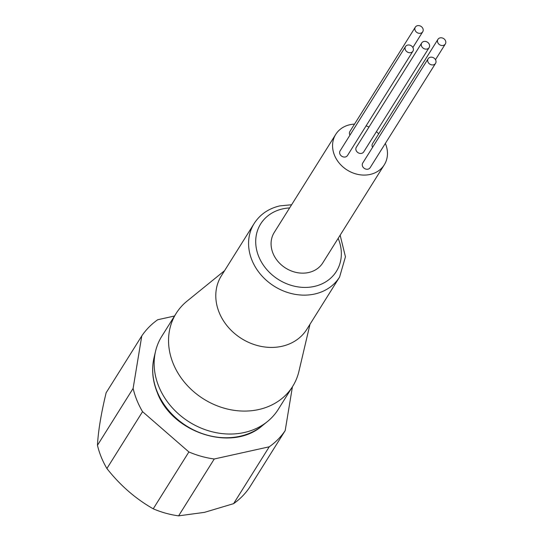 <?xml version="1.0" encoding="UTF-8"?>
<svg xmlns="http://www.w3.org/2000/svg" width="543" height="543" viewBox="0 0 543 543"><rect width="100%" height="100%" fill="white"/><g stroke="black" fill="none" stroke-linecap="round" stroke-linejoin="round"><path stroke-width="0.81" d="M427.959 61.916A4.364 3.679 32.1 0 0 431.617 64.855A4.364 3.679 32.1 0 0 435.547 63.368A4.364 3.679 32.1 0 0 435.737 60.192A4.364 3.679 32.1 0 0 432.079 57.246A4.364 3.679 32.1 0 0 428.149 58.732A4.364 3.679 32.1 0 0 427.959 61.916M428.149 58.732L362.731 163.056A4.364 3.679 32.1 0 0 362.541 166.239A4.364 3.679 32.1 0 0 366.199 169.178A4.364 3.679 32.1 0 0 370.129 167.692L435.547 63.368M437.753 42.53A4.364 3.679 32.1 0 0 441.418 45.469A4.364 3.679 32.1 0 0 445.341 43.983A4.364 3.679 32.1 0 0 445.538 40.806A4.364 3.679 32.1 0 0 441.873 37.861A4.364 3.679 32.1 0 0 437.943 39.347A4.364 3.679 32.1 0 0 437.753 42.53M437.943 39.347L372.532 143.671A4.364 3.679 32.1 0 0 372.335 146.854A4.364 3.679 32.1 0 0 372.579 147.35M415.13 30.333A4.364 3.679 32.1 0 0 418.796 33.272A4.364 3.679 32.1 0 0 422.719 31.786A4.364 3.679 32.1 0 0 422.916 28.609A4.364 3.679 32.1 0 0 419.25 25.664A4.364 3.679 32.1 0 0 415.327 27.15A4.364 3.679 32.1 0 0 415.13 30.333M415.327 27.15L349.909 131.474A4.364 3.679 32.1 0 0 349.712 134.657A4.364 3.679 32.1 0 0 349.957 135.153M405.336 49.718A4.364 3.679 32.1 0 0 408.994 52.657A4.364 3.679 32.1 0 0 412.924 51.171A4.364 3.679 32.1 0 0 413.114 47.994A4.364 3.679 32.1 0 0 409.456 45.049A4.364 3.679 32.1 0 0 405.526 46.535A4.364 3.679 32.1 0 0 405.336 49.718M405.526 46.535L340.108 150.859A4.364 3.679 32.1 0 0 339.918 154.042A4.364 3.679 32.1 0 0 343.576 156.981A4.364 3.679 32.1 0 0 347.506 155.495L412.924 51.171M421.544 46.121A4.364 3.679 32.1 0 0 425.203 49.06A4.364 3.679 32.1 0 0 429.133 47.58A4.364 3.679 32.1 0 0 429.323 44.397A4.364 3.679 32.1 0 0 425.664 41.458A4.364 3.679 32.1 0 0 421.735 42.938A4.364 3.679 32.1 0 0 421.544 46.121M421.735 42.938L356.317 147.262A4.364 3.679 32.1 0 0 356.127 150.445A4.364 3.679 32.1 0 0 359.785 153.384A4.364 3.679 32.1 0 0 363.715 151.904L429.133 47.58M384.288 164.8L322.793 262.866A28.643 24.157 -147.9 0 1 297.021 272.606A28.643 24.157 -147.9 0 1 273 253.309A28.643 24.157 -147.9 0 1 274.256 232.431L335.75 134.365A28.643 24.157 32.1 0 0 334.488 155.244A28.643 24.157 32.1 0 0 358.509 174.541A28.643 24.157 32.1 0 0 384.288 164.8A28.643 24.157 32.1 0 0 385.544 143.922A28.643 24.157 32.1 0 0 385.34 143.433M339.599 277.039L306.815 329.329A50.411 42.517 -147.9 0 1 281.871 346.312A50.411 42.517 -147.9 0 1 219.175 312.503A50.411 42.517 -147.9 0 1 221.388 275.763L254.178 223.472A50.411 42.517 -147.9 0 0 251.959 260.219A50.411 42.517 -147.9 0 0 314.662 294.021A50.411 42.517 -147.9 0 0 339.599 277.039L345.443 256.798L340.149 235.194M224.578 270.679L186.975 301.189A68.744 57.979 32.1 0 0 176.183 313.359A68.744 57.979 32.1 0 0 173.156 363.457A68.744 57.979 32.1 0 0 258.658 409.558A68.744 57.979 32.1 0 0 292.663 386.399A68.744 57.979 32.1 0 0 298.915 371.378L309.999 324.246M176.183 313.359L161.78 336.314A68.744 57.979 32.1 0 0 155.536 351.335A68.744 57.979 32.1 0 0 158.76 386.419A68.744 57.979 32.1 0 0 267.468 421.524A68.744 57.979 32.1 0 0 278.267 409.361L292.663 386.399M174.513 316.012L157.714 319.739A85.93 72.47 32.1 0 0 141.777 335.934L133.116 388.421A85.93 72.47 32.1 0 0 142.551 411.662L188.883 451.952A85.93 72.47 32.1 0 0 214.261 458.991L269.247 446.801L233.599 503.66A85.93 72.47 32.1 0 0 249.536 487.458L285.19 430.606L292.419 386.792M233.599 503.66L204.467 512.361L178.613 515.85L214.261 458.991M269.247 446.801A85.93 72.47 32.1 0 0 285.19 430.606M188.883 451.952L153.235 508.811A85.93 72.47 32.1 0 0 178.613 515.85M153.235 508.811C135.648 498.827 120.2 485.394 106.903 468.514L142.551 411.662M133.116 388.421L97.462 445.28A85.93 72.47 32.1 0 0 106.903 468.514M97.462 445.28C98.195 431.23 101.079 413.739 106.123 392.793L141.777 335.934M378.729 133.788A28.643 24.157 32.1 0 0 376.401 131.677M369.002 127.035A28.643 24.157 32.1 0 0 366.091 125.861M354.525 124.109A28.643 24.157 32.1 0 0 335.75 134.365M262.398 425.637C232.119 452.475 171.832 432.886 157.165 392.243C152.502 380.602 151.463 369.091 154.036 357.688A66.551 56.126 32.1 0 0 157.158 391.652A66.551 56.126 32.1 0 0 262.398 425.637L267.468 421.524M289.623 207.928A44.682 37.684 32.1 0 0 282.774 208.858A44.682 37.684 32.1 0 0 258.706 256.479A44.682 37.684 32.1 0 0 314.275 286.439A44.682 37.684 32.1 0 0 338.16 238.363M445.341 43.983L435.493 59.689M422.719 31.786L412.877 47.492M254.178 223.472C260.083 214.356 268.656 208.485 279.896 205.872L291.611 204.759M154.036 357.688L155.536 351.335"/></g></svg>
